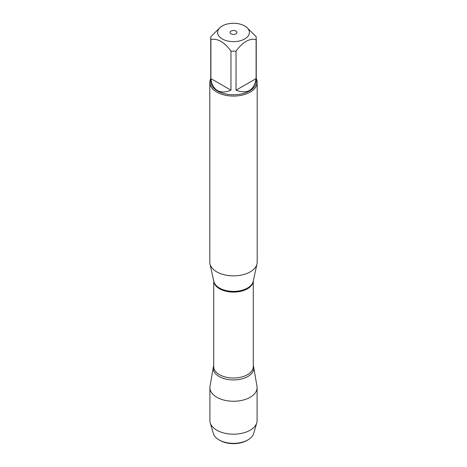 <?xml version="1.0" encoding="UTF-8"?>
<svg xmlns="http://www.w3.org/2000/svg" width="467" height="467" viewBox="0 0 467 467"><rect width="100%" height="100%" fill="white"/><g stroke="black" fill="none" stroke-linecap="round" stroke-linejoin="round"><path stroke-width="0.7" d="M235.923 31.067A3.427 1.979 180 0 1 236.927 32.462A3.427 1.979 180 0 1 233.5 34.441A3.427 1.979 180 0 1 230.073 32.462A3.427 1.979 180 0 1 232.187 30.635A3.427 1.979 180 0 1 235.923 31.067M209.811 82.396L209.811 262.191A23.689 13.677 0 0 0 209.998 263.896A23.689 13.677 0 0 0 216.752 271.864A23.689 13.677 0 0 0 241.182 275.127A23.689 13.677 0 0 0 257.002 263.896A23.689 13.677 0 0 0 257.189 262.191L257.189 82.396A23.689 13.677 180 0 1 242.566 95.035A23.689 13.677 180 0 1 216.752 92.069A23.689 13.677 180 0 1 209.811 82.396A23.689 13.677 180 0 1 210.757 78.567M256.243 38.06L256.243 81.626A22.743 13.129 180 0 1 242.204 93.756A22.743 13.129 180 0 1 217.418 90.907A22.743 13.129 180 0 1 210.757 81.626L210.757 38.06A22.743 13.129 0 0 0 210.903 39.526L210.903 78.619C211.545 84.305 213.723 88.269 217.418 90.493C221.2 92.583 225.719 92.489 230.967 90.201L230.967 51.107A22.743 13.129 0 0 0 236.033 51.107L236.033 90.201C247.358 94.375 254.048 90.516 256.097 78.619L256.097 39.526A22.743 13.129 0 0 0 256.243 38.06A22.743 13.129 0 0 0 256.097 36.595L246.068 26.747L244.731 25.977A15.884 9.171 0 0 0 235.269 23.35A15.884 9.171 0 0 0 222.269 25.977A15.884 9.171 0 0 0 222.269 38.948A15.884 9.171 0 0 0 244.731 38.948A15.884 9.171 0 0 0 244.731 25.977M256.243 78.567A23.689 13.677 180 0 1 257.189 82.396M222.269 25.977L220.932 26.747L210.903 36.595A22.743 13.129 0 0 0 210.757 38.06M210.903 39.526C217.593 38.171 224.283 42.036 230.967 51.107M236.033 51.107C242.729 42.03 249.413 38.166 256.097 39.526M213.343 367.08A20.262 11.698 0 0 1 213.723 365.702A20.262 11.698 0 0 0 233.5 379.94A20.262 11.698 0 0 0 253.277 365.702A20.262 11.698 0 0 1 253.657 367.08L256.978 386.279A23.595 13.625 180 0 1 257.095 387.633A23.595 13.625 180 0 1 242.531 400.219A23.595 13.625 180 0 1 216.816 397.265A23.595 13.625 180 0 1 209.905 387.633A23.595 13.625 180 0 1 210.022 386.279L213.343 367.08A20.262 11.698 0 0 0 219.175 376.513A20.262 11.698 0 0 0 242.175 378.813A20.262 11.698 0 0 0 253.657 367.08M256.097 78.619L236.033 90.201M230.967 90.201L210.903 78.619M257.095 387.633L257.095 420.569A23.595 13.625 180 0 1 256.768 422.833A23.595 13.625 180 0 1 240.68 433.545A23.595 13.625 180 0 1 216.816 430.2A23.595 13.625 180 0 1 210.232 422.833A23.595 13.625 180 0 1 209.905 420.569L209.905 387.633M247.948 439.885L247.037 440.41A19.141 11.05 180 0 1 219.963 440.41L219.052 439.885A20.431 11.798 0 0 0 247.948 439.885A20.431 11.798 0 0 0 253.645 433.51L256.768 422.833M210.232 422.833L213.355 433.51A20.431 11.798 0 0 0 219.052 439.885L219.963 440.41M209.998 263.896L213.798 281.35A19.859 11.465 0 0 0 219.455 288.028A19.859 11.465 0 0 0 239.939 290.766A19.859 11.465 0 0 0 253.202 281.35L257.002 263.896M253.266 281.064A19.777 11.418 180 0 1 233.5 292.103A19.777 11.418 180 0 1 213.734 281.064M213.723 281.017L213.723 366.607A19.777 11.418 0 0 0 233.5 378.025A19.777 11.418 0 0 0 253.277 366.607L253.277 281.017"/></g></svg>
